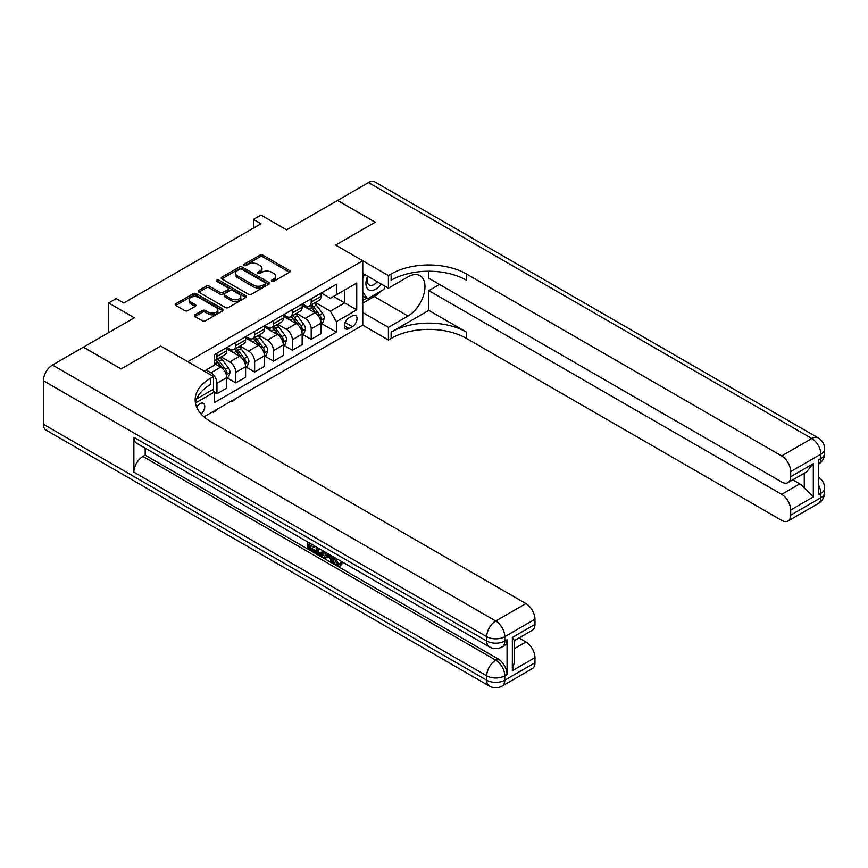 <?xml version="1.0" encoding="UTF-8"?>
<svg xmlns="http://www.w3.org/2000/svg" width="868" height="868" viewBox="0 0 868 868"><rect width="100%" height="100%" fill="white"/><g stroke="black" fill="none" stroke-linecap="round" stroke-linejoin="round"><path stroke-width="1.3" d="M271.727 281.33A1.465 0.846 0 0 0 273.8 281.33L289.532 272.248A2.094 1.204 0 0 0 290.14 271.391A2.094 1.204 0 0 0 289.532 270.545L262.885 255.159A2.094 1.204 0 0 0 259.933 255.159L244.201 264.241A1.465 0.846 0 0 0 243.778 264.838A1.465 0.846 0 0 0 244.201 265.434A1.465 0.846 0 0 0 246.273 265.434L248.313 264.263A6.694 3.863 0 0 1 257.785 264.263L259.999 265.543A6.694 3.863 0 0 1 261.962 268.277A6.694 3.863 0 0 1 259.999 271.011L257.97 272.183A1.465 0.846 0 0 0 257.536 272.78A1.465 0.846 0 0 0 257.97 273.387A1.465 0.846 0 0 0 260.042 273.387L262.071 272.205A6.694 3.863 0 0 1 271.543 272.205L273.767 273.485A6.694 3.863 0 0 1 275.731 276.219A6.694 3.863 0 0 1 273.767 278.954L271.727 280.136A1.465 0.846 0 0 0 271.304 280.733A1.465 0.846 0 0 0 271.727 281.33L271.727 280.136M201.105 413.993A6.825 3.939 120 0 0 204.566 408.069A6.825 3.939 120 0 0 203.329 403.37A6.825 3.939 120 0 0 199.911 403.707A6.825 3.939 120 0 0 196.635 407.081M194.953 314.802A2.094 1.204 0 0 0 194.345 315.659A2.094 1.204 0 0 0 194.953 316.516L202.428 320.834A2.094 1.204 0 0 0 205.391 320.834L222.848 310.744A2.094 1.204 0 0 0 223.467 309.887A2.094 1.204 0 0 0 222.848 309.041L196.211 293.655A2.094 1.204 0 0 0 193.249 293.655L175.792 303.735A2.094 1.204 0 0 0 175.173 304.592A2.094 1.204 0 0 0 175.792 305.449L184.819 310.657A2.094 1.204 0 0 0 187.781 310.657L195.246 306.35A2.094 1.204 0 0 0 195.864 305.493A2.094 1.204 0 0 0 195.246 304.635L190.776 302.053A5.599 3.233 0 0 1 189.137 299.764A5.599 3.233 0 0 1 192.588 296.78A5.599 3.233 0 0 1 198.696 297.474L216.23 307.608A5.599 3.233 0 0 1 217.868 309.887A5.599 3.233 0 0 1 214.418 312.881A5.599 3.233 0 0 1 208.309 312.176L205.391 310.494A2.094 1.204 0 0 0 202.428 310.494L194.953 314.802L194.953 316.516M428.814 271.25L428.814 278.259L781.645 481.968A12.792 7.389 -120 0 0 788.046 482.597L806.546 471.921L813.316 463.686L813.316 496.941L790.694 510.004L790.694 515.136L820.857 497.722L820.857 493.371L818.589 494.673L818.589 459.856L820.857 458.554L820.857 454.192L790.694 471.606A12.792 7.389 -120 0 0 781.645 455.939L811.808 438.524L368.499 182.584L337.587 200.432L375.28 222.197L335.623 245.091L375.204 222.241L337.511 200.475L286.614 229.857L260.986 215.058L253.445 219.409L260.986 223.76L123.766 302.986L116.225 298.625L108.695 302.986L108.695 332.585M43.4 424.246L486.709 680.197A12.792 7.389 120 0 0 489.357 686.045L46.047 430.105A12.792 7.389 -60 0 1 43.4 424.246L43.4 380.726A12.792 7.389 -60 0 1 52.449 365.048L83.361 347.2L121.053 368.965L160.71 346.072L121.129 368.922L83.437 347.157L134.323 317.786L108.695 302.986M196.667 398.879L213.485 389.168L213.485 376.538L160.71 346.072L187.857 361.739L362.77 260.758L362.77 325.185L388.397 339.985L391.11 338.411A53.306 30.781 180 0 1 466.507 338.411L781.645 520.355A12.792 7.389 -120 0 0 788.046 520.995A12.792 7.389 -120 0 0 790.694 515.136M391.11 273.995A53.306 30.781 180 0 1 466.507 273.995L466.507 280.255A53.306 30.781 180 0 0 391.11 280.255L391.11 273.995L388.397 275.557L335.623 245.091L362.77 260.758M248.454 294.252A2.094 1.204 0 0 0 251.416 294.252L268.885 284.172A2.094 1.204 0 0 0 269.492 283.315A2.094 1.204 0 0 0 268.885 282.458L242.237 267.084A2.094 1.204 0 0 0 239.286 267.084L221.817 277.163A2.094 1.204 0 0 0 221.199 278.02A2.094 1.204 0 0 0 221.817 278.878L248.454 294.252M217.293 281.644A1.465 0.846 0 0 1 218.779 281.85L245.839 297.474L228.403 307.543A2.094 1.204 0 0 1 225.441 307.543L198.805 292.158L198.805 290.454A2.094 1.204 0 0 0 198.186 291.301A2.094 1.204 0 0 0 198.805 292.158M198.805 290.454L206.28 286.136A2.094 1.204 0 0 1 209.231 286.136L220.038 292.375A2.094 1.204 0 0 0 223 292.375L227.958 289.511A2.094 1.204 0 0 0 228.577 288.653A2.094 1.204 0 0 0 227.958 287.807L216.707 281.308A1.465 0.846 0 0 1 216.284 280.711A1.465 0.846 0 0 1 217.184 279.93A1.465 0.846 0 0 1 218.779 280.114L245.872 295.749A2.094 1.204 0 0 1 246.479 296.606A2.094 1.204 0 0 1 245.872 297.464L245.872 295.749M352.365 315.865L349.044 317.786A6.608 3.819 120 0 0 344.726 323.601A6.608 3.819 120 0 0 345.735 328.907A6.608 3.819 120 0 0 349.044 328.581L352.365 326.661A6.608 3.819 120 0 0 356.683 320.834A6.608 3.819 120 0 0 355.663 315.54A6.608 3.819 120 0 0 352.365 315.865M203.991 416.846L362.77 325.185M321.225 293.015L330.35 298.277L336.383 294.794L336.383 284.259L214.244 354.784L214.244 365.309L204.143 371.146M336.383 294.794L356.737 283.044L356.737 309.854L336.383 321.616L330.35 311.167L315.355 302.509M321.225 323.395L336.383 332.14L336.383 321.616M336.383 332.14L214.244 402.665L214.244 392.13L195.441 402.98M253.445 219.409L253.445 228.11M333.507 296.455L344.672 302.899L344.672 290.01L356.737 283.044M330.35 311.167L344.672 302.899L356.737 309.854M214.244 392.217L216.957 393.779L216.957 383.244A8.528 4.926 -120 0 0 210.924 372.795L206.096 370.018M216.957 393.779L226.754 388.126L226.754 377.591A8.528 4.926 -120 0 0 220.722 367.142L214.244 363.399M226.982 377.808L235.803 382.896L235.803 372.361A8.528 4.926 -120 0 0 229.77 361.923L221.112 356.922M235.803 382.896L245.601 377.244L245.601 366.708A8.528 4.926 -120 0 0 239.568 356.26L226.754 348.86M245.828 366.925L254.649 372.014L254.649 361.479A8.528 4.926 -120 0 0 248.617 351.041L239.959 346.039M254.649 372.014L264.447 366.361L264.447 355.826A8.528 4.926 -120 0 0 258.425 345.377L245.601 337.977M264.675 356.043L273.496 361.131L273.496 350.596A8.528 4.926 -120 0 0 267.463 340.158L258.805 335.156M273.496 361.131L283.304 355.479L283.304 344.943A8.528 4.926 -120 0 0 277.272 334.495L264.447 327.095M283.521 345.16L292.342 350.249L292.342 339.724A8.528 4.926 -120 0 0 286.321 329.276L277.651 324.274M292.342 350.249L302.151 344.596L302.151 334.061A8.528 4.926 -120 0 0 296.118 323.612L283.304 316.212M302.379 334.278L311.2 339.366L311.2 328.842A8.528 4.926 -120 0 0 305.167 318.393L296.509 313.391M311.2 339.366L320.997 333.713L320.997 323.178A8.528 4.926 -120 0 0 314.965 312.73L302.151 305.33M302.379 303.898L305.167 305.503A8.528 4.926 -120 0 0 309.431 305.927A8.528 4.926 -120 0 0 311.2 302.021L311.2 298.798M283.521 314.78L286.321 316.386A8.528 4.926 -120 0 0 290.585 316.809A8.528 4.926 -120 0 0 292.342 312.903L292.342 309.681M264.675 325.663L267.463 327.269A8.528 4.926 -120 0 0 271.727 327.692A8.528 4.926 -120 0 0 273.496 323.786L273.496 320.563M245.828 336.545L248.617 338.151A8.528 4.926 -120 0 0 252.881 338.574A8.528 4.926 -120 0 0 254.649 334.668L254.649 331.446M226.982 347.428L229.77 349.034A8.528 4.926 -120 0 0 234.034 349.457A8.528 4.926 -120 0 0 235.803 345.551L235.803 342.328M309.431 305.927L319.229 300.274A8.528 4.926 -120 0 0 320.997 296.368L320.997 293.145M290.585 316.809L300.382 311.156A8.528 4.926 -120 0 0 302.151 307.25L302.151 304.028M271.727 327.692L281.536 322.039A8.528 4.926 -120 0 0 283.304 318.133L283.304 314.91M252.881 338.574L262.689 332.911A8.528 4.926 -120 0 0 264.447 329.015L264.447 325.793M234.034 349.457L243.832 343.793A8.528 4.926 -120 0 0 245.601 339.898L245.601 336.675M214.244 360.687A8.528 4.926 -120 0 0 215.188 360.339L224.986 354.676A8.528 4.926 -120 0 0 226.754 350.77L226.754 347.558M215.188 360.339A8.528 4.926 -120 0 0 216.957 356.433L216.957 353.211M212.768 389.58L214.244 392.13M272.313 281.536L273.767 280.7A6.694 3.863 0 0 0 275.731 277.966L275.731 276.219M261.962 268.277L261.962 270.013A6.694 3.863 0 0 1 259.999 272.747L258.555 273.594M289.5 272.27L262.885 256.906A2.094 1.204 0 0 0 259.933 256.906L244.787 265.641M268.885 282.458L268.885 284.172L242.237 268.82A2.094 1.204 0 0 0 239.286 268.82L221.85 278.888L221.817 277.163M265.185 283.912A1.465 0.846 0 0 0 265.608 283.315A1.465 0.846 0 0 0 265.185 282.718L241.803 269.221A1.465 0.846 0 0 0 239.731 269.221L237.582 270.458A6.694 3.863 0 0 0 235.619 273.192A6.694 3.863 0 0 0 237.582 275.926L253.564 285.149A6.694 3.863 0 0 0 263.037 285.149L265.185 283.912L265.185 285.659A1.465 0.846 0 0 0 265.608 285.062L265.608 283.315M235.619 273.192L235.619 274.928A6.694 3.863 0 0 0 237.582 277.662L237.582 275.926M265.185 285.659L263.037 286.896A6.694 3.863 0 0 1 253.564 286.896L237.582 277.662M198.826 292.18L206.28 287.872L206.28 286.136M228.577 288.653L228.577 290.4A2.094 1.204 0 0 1 227.958 291.257L223 294.111A2.094 1.204 0 0 1 220.038 294.111L209.231 287.872A2.094 1.204 0 0 0 206.28 287.872M231.257 298.842A5.599 3.233 0 0 0 237.355 299.547A5.599 3.233 0 0 0 240.816 296.563A5.599 3.233 0 0 0 239.167 294.274L232.993 290.704A2.094 1.204 0 0 0 230.031 290.704L225.072 293.568A2.094 1.204 0 0 0 224.465 294.426A2.094 1.204 0 0 0 225.072 295.283L231.257 298.842L231.257 300.588A5.599 3.233 0 0 0 237.355 301.294A5.599 3.233 0 0 0 240.816 298.299L240.816 296.563M224.465 294.426L224.465 296.162A2.094 1.204 0 0 0 225.072 297.019L225.072 295.283M231.257 300.588L225.072 297.019M217.868 309.887L217.868 311.634A5.599 3.233 0 0 1 214.418 314.617A5.599 3.233 0 0 1 208.309 313.923L205.391 312.23A2.094 1.204 0 0 0 202.428 312.23L194.985 316.527M189.137 299.764L189.137 301.511A5.599 3.233 0 0 0 190.776 303.789L190.776 302.053M195.246 304.635L195.246 306.35L190.776 303.789M222.826 310.766L196.211 295.402A2.094 1.204 0 0 0 193.249 295.402L175.813 305.46M320.997 323.525L322.809 322.484L324.317 318.133A5.653 3.266 -120 0 0 322.505 313.315L316.353 305.091A16.318 9.418 -120 0 0 314.574 302.965M308.444 308.965A16.318 9.418 -120 0 0 305.102 305.471M320.487 320.064L321.258 318.372A5.653 3.266 -120 0 0 319.641 314.976L313.489 306.751A16.318 9.418 -120 0 0 311.71 304.614M310.191 305.493A13.541 7.823 60 0 1 312.404 308.021L317.623 314.976M309.898 305.655A16.318 9.418 60 0 1 311.677 307.793L315.768 313.261M235.901 398.423L233.839 400.484L232.331 401.352L231.582 400.918M232.331 400.484L232.331 401.352M302.151 334.408L303.963 333.366L305.46 329.015A5.653 3.266 -120 0 0 303.659 324.198L297.496 315.974A16.318 9.418 -120 0 0 295.717 313.847M289.597 319.847A16.318 9.418 -120 0 0 286.256 316.353M301.63 330.947L302.411 329.254A5.653 3.266 -120 0 0 300.795 325.858L294.632 317.634A16.318 9.418 -120 0 0 292.852 315.496M291.333 316.375A13.541 7.823 60 0 1 293.558 318.903L298.776 325.858M291.051 316.538A16.318 9.418 60 0 1 292.831 318.675L296.921 324.144M217.054 409.305L214.993 411.367L213.485 412.235L212.736 411.801M213.485 411.367L213.485 412.235M283.304 345.29L285.105 344.249L286.614 339.898A5.653 3.266 -120 0 0 284.812 335.081L278.65 326.856A16.318 9.418 -120 0 0 276.87 324.73M270.74 330.73A16.318 9.418 -120 0 0 267.409 327.236M282.784 341.829L283.565 340.137A5.653 3.266 -120 0 0 281.948 336.73L275.785 328.505A16.318 9.418 -120 0 0 274.006 326.379M272.487 327.258A13.541 7.823 60 0 1 274.711 329.786L279.93 336.741M272.194 327.42A16.318 9.418 60 0 1 273.973 329.558L278.075 335.026M264.447 356.173L266.259 355.131L267.767 350.77A5.653 3.266 -120 0 0 265.966 345.963L259.803 337.739A16.318 9.418 -120 0 0 258.024 335.601M251.894 341.612A16.318 9.418 -120 0 0 248.563 338.119M263.937 352.712L264.718 351.019A5.653 3.266 -120 0 0 263.102 347.612L256.939 339.388A16.318 9.418 -120 0 0 255.159 337.261M253.64 338.14A13.541 7.823 60 0 1 255.865 340.668L261.084 347.623M253.347 338.303A16.318 9.418 60 0 1 255.127 340.44L259.228 345.909M245.601 367.055L247.413 366.014L248.921 361.652A5.653 3.266 -120 0 0 247.12 356.846L240.957 348.621A16.318 9.418 -120 0 0 239.177 346.484M233.047 352.495A16.318 9.418 -120 0 0 229.705 349.001M245.091 363.594L245.872 361.902A5.653 3.266 -120 0 0 244.255 358.495L238.092 350.271A16.318 9.418 -120 0 0 236.313 348.144M234.794 349.023A13.541 7.823 60 0 1 237.018 351.551L242.226 358.506M234.501 349.186A16.318 9.418 60 0 1 236.28 351.323L240.382 356.791M367.609 276.176A13.855 8.007 120 0 0 368.564 289.673A13.855 8.007 120 0 0 380.629 284.791A13.855 8.007 120 0 0 381.215 284.031M362.77 278.682L364.441 274.353M385.088 286.266L383.873 289.402L367.587 298.798L362.77 291.93M362.77 296.01L367.587 298.798M368.075 276.447A9.494 5.479 120 0 0 369.204 285.008A9.494 5.479 120 0 0 377.189 281.709M362.77 312.556L388.397 327.355L408.003 316.039A23.989 13.855 120 0 0 423.671 294.903A23.989 13.855 120 0 0 419.993 275.677A23.989 13.855 120 0 0 408.003 276.859L388.397 288.187L388.397 275.557M388.397 327.355L388.397 339.985M428.814 310.386L391.11 332.14A53.306 30.781 180 0 1 466.507 332.14L428.814 310.386L428.814 290.617L439.512 284.444M790.694 510.004A12.792 7.389 -120 0 0 781.645 494.326L799.743 483.888A12.792 7.389 60 0 1 804.267 487.892L804.267 473.234M428.814 290.617L781.645 494.326M368.499 182.584A12.792 7.389 -60 0 1 374.889 181.954L818.198 437.895A12.792 7.389 120 0 0 811.808 438.524A12.792 7.389 60 0 1 820.857 454.192A12.792 7.389 180 0 0 824.6 448.973A12.792 12.792 0 0 0 818.198 437.895M362.77 273.387L388.397 288.187M788.046 482.597A12.792 7.389 -120 0 0 790.694 476.749L813.316 463.686M790.694 471.606L790.694 476.749M466.507 273.995L781.645 455.939M792.788 479.863L799.743 483.888M813.316 496.941L804.267 487.892M380.868 291.138A23.989 13.855 -60 0 1 374.227 296.541L362.77 303.16M362.77 300.371L366.535 298.191M335.58 558.026L338.379 563.885L339.431 564.254M334.495 557.462L334.375 558.732L337.164 564.58L338.932 564.797L340.907 562.735L342.187 563.809L339.92 566.196L337.283 565.849C334.505 563.961 333.117 561.346 333.095 557.994L333.193 556.713M327.117 556.627L325.326 558.808L323.97 558.026L326.249 552.71M331.999 556.019L333.8 562.312L332.596 563.006L331.24 562.225L330.209 558.417L326.357 556.193L325.326 558.808M310.288 545.31L310.288 547.534L315.626 550.616L315.626 551.82L314.422 552.515L307.804 548.695L307.804 542.055M315.051 546.232L313.836 547.361L309.084 544.616L309.084 548.229L310.288 547.534M133.867 437.309L486.709 641.018A12.792 7.389 120 0 0 489.357 646.877L136.526 443.168A12.792 7.389 -60 0 1 133.867 437.309L133.867 472.127A12.792 7.389 -60 0 1 142.916 456.459L145.184 455.157L498.015 658.866A12.792 7.389 60 0 1 507.064 674.534L507.064 639.716A12.792 7.389 60 0 1 504.416 645.564L502.16 646.877A12.792 7.389 -120 0 0 504.807 641.018L507.064 639.716M145.184 455.157L145.184 448.159M324.795 551.864L323.536 555.281L322.332 555.976L316.158 553.524L316.158 546.883M213.485 376.538L210.772 378.112A53.306 30.781 0 0 0 195.159 399.877A53.306 30.781 0 0 0 210.772 421.642L525.91 603.585A12.792 7.389 60 0 1 534.959 619.253L504.807 636.667L504.807 641.018A12.792 7.389 0 0 1 486.709 641.018L486.709 636.667L43.4 380.726M512.348 637.448L514.214 640.28L514.214 662.653L512.348 670.704L512.348 637.448L534.959 624.385L534.959 619.253M534.959 624.385A12.792 7.389 60 0 1 532.312 630.244L514.214 640.692M518.956 637.958L525.91 641.973A12.792 7.389 60 0 1 534.959 657.651L512.348 670.704M507.064 674.534L504.807 675.836L504.807 680.197L534.959 662.783L534.959 657.651M534.959 662.783A12.792 7.389 60 0 1 532.312 668.642L502.16 686.045A12.792 7.389 -120 0 0 504.807 680.197A12.792 7.389 0 0 1 486.709 680.197L486.709 675.836L133.867 472.127M210.772 378.112L210.772 384.383A53.306 30.781 0 0 0 195.43 403.012M309.084 548.229L314.422 551.31L315.626 550.616M314.422 551.31L314.422 552.515M309.084 542.793L314.368 545.842M313.836 546.156L313.836 547.361M323.493 551.115L322.332 555.976M317.438 547.61L317.438 553.057L321.442 554.619L322.212 550.377M323.58 552.525L324.762 551.842M318.643 548.316L318.643 552.352L322.646 553.925M317.438 553.057L318.643 552.352M319.305 554.131L320.509 553.437M330.307 555.043L332.596 563.006M327.453 553.393L326.737 555.205L329.829 556.985L329.113 554.359M328.212 553.838L327.941 554.511L329.384 555.336M326.737 555.205L327.941 554.511M337.164 564.58L338.379 563.885M334.375 558.732L335.525 558.059M339.703 563.43L340.983 564.504L342.187 563.809M340.983 564.504L339.92 566.196M226.754 377.938L228.566 376.896L230.074 372.535A5.653 3.266 -120 0 0 228.273 367.728L222.11 359.504A16.318 9.418 -120 0 0 220.331 357.366M226.244 374.477L227.025 372.784A5.653 3.266 -120 0 0 225.409 369.377L219.246 361.153A16.318 9.418 -120 0 0 217.467 359.026M215.948 359.905A13.541 7.823 60 0 1 218.172 362.433L223.38 369.388M215.655 360.068A16.318 9.418 60 0 1 217.434 362.206L221.524 367.674M210.924 372.795L220.722 367.142M229.77 361.923L239.568 356.26M248.617 351.041L258.425 345.377M267.463 340.158L277.272 334.495M286.321 329.276L296.118 323.612M305.167 318.393L314.965 312.73M311.2 302.021L320.997 296.368M311.2 328.842L320.997 323.178M292.342 339.724L302.151 334.061M292.342 312.903L302.151 307.25M273.496 350.596L283.304 344.943M273.496 323.786L283.304 318.133M254.649 361.479L264.447 355.826M254.649 334.668L264.447 329.015M235.803 372.361L245.601 366.708M235.803 345.551L245.601 339.898M216.957 383.244L226.754 377.591M216.957 356.433L226.754 350.77M345.128 322.484L352.365 326.661M344.368 325.88L349.044 328.581M273.767 280.7L273.767 278.954M257.97 273.387L257.97 272.183M259.999 272.747L259.999 271.011M244.201 265.434L244.201 264.241M259.933 256.906L259.933 255.159M262.885 256.906L262.885 255.159M289.532 272.248L289.532 270.545M239.286 268.82L239.286 267.084M242.237 268.82L242.237 267.084M253.564 286.896L253.564 285.149M263.037 286.896L263.037 285.149M209.231 287.872L209.231 286.136M220.038 294.111L220.038 292.375M223 294.111L223 292.375M227.958 291.257L227.958 289.511M218.779 281.85L218.779 280.114M202.428 312.23L202.428 310.494M205.391 312.23L205.391 310.494M208.309 313.923L208.309 312.176M175.792 305.449L175.792 303.735M193.249 295.402L193.249 293.655M196.211 295.402L196.211 293.655M222.848 310.744L222.848 309.041M320.574 320.379L324.274 318.241M313.489 306.751L316.353 305.091M309.041 309.312L311.677 307.793M319.641 314.976L322.505 313.315M319.196 317.178L321.258 318.372M301.728 331.261L305.428 329.124M294.632 317.634L297.496 315.974M290.194 320.194L292.831 318.675M300.795 325.858L303.659 324.198M300.35 328.061L302.411 329.254M282.881 342.144L286.581 340.006M275.785 328.505L278.65 326.856M271.348 331.077L273.973 329.558M281.948 336.73L284.812 335.081M281.503 338.943L283.565 340.137M264.035 353.026L267.735 350.889M256.939 339.388L259.803 337.739M252.501 341.959L255.127 340.44M263.102 347.612L265.966 345.963M262.657 349.826L264.718 351.019M245.177 363.898L248.888 361.761M238.092 350.271L240.957 348.621M233.644 352.842L236.28 351.323M244.255 358.495L247.12 356.846M243.799 360.708L245.872 361.902M391.11 332.14L391.11 338.411M466.507 332.14L466.507 338.411M818.589 485.158A12.792 7.389 60 0 1 820.857 493.371A12.792 7.389 180 0 0 824.6 488.152A12.792 12.792 0 0 0 818.589 477.302M818.198 503.581A12.792 12.792 0 0 0 824.6 492.503A12.792 7.389 0 0 1 820.857 497.722A12.792 7.389 60 0 1 818.198 503.581L788.046 520.995M820.857 458.554A12.792 7.389 60 0 1 818.589 464.152A12.792 12.792 0 0 0 824.6 453.324A12.792 7.389 0 0 1 820.857 458.554M374.227 296.541L408.003 316.039M52.449 365.048L495.758 621L525.91 603.585M142.916 456.459L495.758 660.168L498.015 658.866M514.214 648.732L525.91 641.973M495.758 621A12.792 7.389 120 0 0 486.709 636.667A12.792 7.389 180 0 0 504.807 636.667A12.792 7.389 -120 0 0 495.758 621M495.758 660.168A12.792 7.389 120 0 0 486.709 675.836A12.792 7.389 180 0 0 504.807 675.836A12.792 7.389 -120 0 0 495.758 660.168M226.331 374.781L230.031 372.643M219.246 361.153L222.11 359.504M214.797 363.725L217.434 362.206M225.409 369.377L228.273 367.728M224.953 371.591L227.025 372.784M824.6 488.152L824.6 492.503M824.6 448.973L824.6 453.324M489.357 646.877A12.792 12.792 0 0 0 502.16 646.877M489.357 686.045A12.792 12.792 0 0 0 502.16 686.045"/></g></svg>
